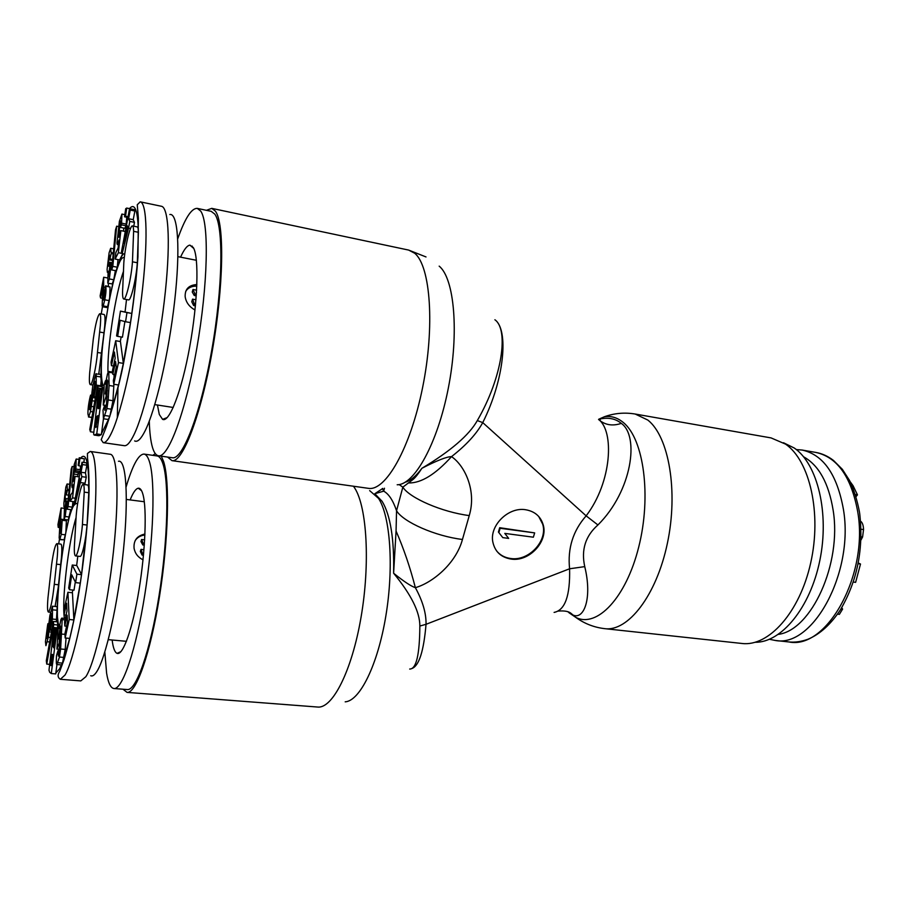<?xml version="1.0" encoding="UTF-8"?>
<svg xmlns="http://www.w3.org/2000/svg" width="909" height="909" viewBox="0 0 909 909"><rect width="100%" height="100%" fill="white"/><g stroke="black" fill="none" stroke-linecap="round" stroke-linejoin="round"><path stroke-width="1.36" d="M120.954 651.617L117.068 653.355C122.92 655.946 132.612 628.88 138.997 589.907C145.406 551.013 146.997 508.995 142.986 494.576C141.759 490.087 140.179 487.963 138.259 488.224C135.793 488.678 133.089 492.587 130.146 499.927M112.125 640.016L112.648 643.492C113.67 649.265 115.148 652.548 117.068 653.355M126.112 486.906C132.6 465.124 138.566 454.182 144.02 454.091C146.224 454.398 148.076 457.091 149.587 462.158C155.405 481.031 153.666 538.957 144.838 594.475C136.055 650.071 122.408 689.795 113.955 688.522C110.648 688.068 108.205 682.943 106.603 673.16L104.83 651.992M113.955 688.522L127.328 689.556C136.191 690.863 150.212 651.321 159.007 595.94C167.858 540.65 169.244 482.906 163.018 464.033C161.393 458.965 159.427 456.273 157.109 455.943L144.02 454.091M76.186 515.539L74.708 540.9C73.993 550.218 74.243 555.217 75.47 555.91C77.367 556.74 81.31 539.048 82.435 524.482L84.219 492.133C84.31 487.201 83.935 484.633 83.128 484.406C81.208 483.679 77.31 501.302 76.186 515.539M143.008 559.808C138.088 557.365 135.111 553.581 134.089 548.434C133.407 540.503 137.032 535.696 144.94 534.049M135.18 540.582C137.395 537.333 140.634 535.481 144.906 535.015M56.483 564.159L57.233 557.331C57.937 548.763 57.79 544.207 56.801 543.65C55.165 544.855 53.438 551.843 51.643 564.625L47.984 597.702C47.234 606.598 47.382 611.382 48.404 612.041C50.563 609.666 52.517 600.429 54.279 584.328L56.483 564.159L60.676 564.625L61.414 557.785C62.107 549.241 61.937 544.684 60.926 544.127L56.801 543.65M80.753 457.943C86.344 451.739 89.025 463.34 88.787 492.723L87.071 525.038L81.526 574.556L76.788 565.523L72.243 565.034L68.686 588.032L69.47 589.714L71.766 574.84L75.606 582.635L76.913 574.181L72.243 565.034M75.47 555.91L80.049 556.422C81.992 557.251 85.969 539.594 87.071 525.038L82.435 524.482M69.47 589.714L74.027 590.18L75.288 581.999M65.153 637.993L69.777 638.413L73.89 619.949L72.436 592.748L67.902 592.282L63.88 610.734L64.062 614.961L66.618 603.258L66.982 610.905L64.607 621.722L64.8 626.04L67.186 615.2L67.505 622.006L64.959 633.573L65.153 637.993L69.232 619.506L67.902 592.282M56.835 664.559L59.483 657.048L60.63 649.003L62.187 619.654L61.755 618.131L60.926 619.506L59.074 628.483L59.255 624.756L58.256 627.494L56.903 649.094L59.187 642.97L59.585 636.607L58.676 639.061L58.767 637.561L60.21 626.699L60.573 626.096L60.789 627.835L60.267 638.902L58.381 656.15L57.949 650.776L56.506 655.559C56.142 661.479 56.256 664.49 56.835 664.559L61.471 664.911L62.482 663.115L65.198 649.401L66.05 638.073M51.268 673.546L57.131 629.164L56.199 628.687L53.676 647.822L52.87 646.106L54.949 628.039L53.961 627.528L48.995 670.228L49.654 672.262L51.268 673.546L55.71 673.899L56.937 664.57M58.744 650.844L58.949 649.265M57.585 627.858L57.597 621.858L53.29 621.449L46.314 660.763L46.745 664.104L53.767 624.619L53.29 621.449M56.335 621.745L57.153 607.61L56.778 606.598L52.427 606.212L49.87 615.609L47.223 637.129L46.723 638.527L46.575 637.186L47.688 624.506L45.45 641.765L45.927 645.674L48.291 637.266L51.029 615.245L51.643 613.552L51.847 614.757L50.211 630.244L52.392 619.052L52.54 606.189M55.097 606.439L58.21 587.6L60.676 564.625M64.039 519.437L65.198 516.505L67.073 501.211L65.266 512.358L64.834 510.938L66.107 498.609L65.13 501.563L65.232 494.235L66.107 490.394L66.221 494.86L67.368 490.428L67.084 483.974L65.834 487.133L63.869 503.245L63.948 506.767L64.539 506.767L64.039 519.437L68.255 519.948L70.777 509.642M59.574 539.651L64.084 539.821L65.857 532.424L66.414 520.198L62.244 519.687L60.948 531.822L60.449 533.378L60.221 532.492L61.13 507.972L57.949 524.584L58.221 527.379L60.255 516.744L59.142 538.139L59.903 539.332L61.233 534.344L62.244 519.687M84.219 492.133L88.787 492.723C88.855 487.803 88.468 485.224 87.639 484.997L83.128 484.406M72.925 501.586L72.368 507.142L68.107 506.597L72.163 466.465L71.209 469.158L67.152 509.188L68.107 506.597M67.152 509.188L71.402 509.71L72.368 507.142L69.879 515.108M84.764 484.622L86.253 477.259L85.446 472.873L86.889 465.192L86.435 462.829L82.026 462.226L74.845 500.62L75.288 503.381L81.799 476.657L81.015 472.271L82.458 464.59L82.026 462.226M83.821 462.465L84.355 458.806L79.253 457.738L78.129 465.328L78.878 465.817L80.003 458.204L79.253 457.738M74.754 472.101L75.901 469.089L76.174 459.034L74.277 464.306L71.845 485.679L72.163 487.724L73.413 484.69L72.515 492.439L70.743 494.814L70.016 501.223L72.55 497.905L75.061 476.339L73.356 481.316L73.129 479.838L75.106 465.203L74.754 472.101L79.038 472.68L79.867 471.544M77.72 476.691L78.174 472.566M70.016 501.223L74.299 501.757L74.902 500.984M80.208 469.726L80.571 466.056M73.89 619.949L69.232 619.506M75.606 582.635L80.276 583.124L81.526 574.556M49.313 664.32L46.745 664.104M58.085 625.028L53.767 624.619M50.836 665.547L50.847 659.593L52.154 654.378L52.767 654.753L51.336 665.593M76.89 494.041L79.81 478.418L80.242 480.872L76.89 494.041M67.084 483.974L69.675 484.315L67.084 483.974M81.583 574.681L76.913 574.181M66.584 626.21L64.8 626.04M66.05 615.154L64.062 614.961M60.403 636.675L59.585 636.607M60.005 643.038L59.187 642.97M59.551 649.321L56.903 649.094M59.392 650.901L57.949 650.776M58.165 628.869L56.199 628.687M58.142 629.255L57.131 629.164M143.554 554.183L142.679 554.081L141.009 549.388L143.94 549.729M144.372 544.071L143.395 543.957L141.588 539.514L144.645 539.878M90.707 675.728C92.423 676.535 94.377 675.251 96.593 671.91C105.717 658.491 118.045 603.826 123.408 550.468C128.851 497.018 126.158 459 118.488 461.283M90.218 451.455L110.262 454.273C117.534 454.636 119.443 496.03 113.432 551.706C107.489 607.314 94.945 662.979 85.844 676.716L80.787 680.898L60.346 679.284L65.016 675.046C73.493 661.173 85.685 605.155 91.843 549.241C98.058 493.257 96.854 451.728 90.218 451.455L87.434 453.477L87.491 457.988C88.537 465.101 89.071 476.123 89.071 491.042C88.275 524.3 82.776 573.454 75.186 613.87C71.243 633.141 67.539 648.401 64.062 659.65L59.789 671.172C57.381 674.808 57.574 677.512 60.346 679.284M141.009 549.388L140.338 551.49L142.088 555.081L143.463 555.229M141.588 539.514L140.952 541.559L142.804 544.957L144.304 545.127M140.929 550.49L140.338 551.49M142.679 554.081L142.088 555.081M141.543 540.548L140.952 541.559M143.395 543.957L142.804 544.957M58.221 627.926L53.961 627.528M58.199 628.335L54.949 628.039M51.711 630.38L50.211 630.244M48.859 623.744L47.882 623.654M85.446 472.873L81.015 472.271M86.253 477.259L81.799 476.657M85.128 483.202L80.674 482.622M77.617 503.677L75.288 503.381M86.889 465.192L82.458 464.59M84.355 458.806L80.003 458.204M81.287 466.147L78.878 465.817M79.901 471.305L75.72 470.748M79.276 476.907L75.061 476.339M75.288 498.257L72.55 497.905M73.868 466.692L72.163 466.465M67.948 501.313L67.073 501.211M69.027 490.644L67.368 490.428M68.573 495.155L66.221 494.86M68.198 498.871L66.107 498.609M66.641 502.893L66.005 502.813M64.289 508.358L61.13 507.972M65.153 519.687L61.017 519.187M59.517 527.538L58.221 527.379M755.243 642.277C781.229 642.686 810.192 607.985 819.816 560.535C829.622 513.153 817.566 463.954 794.307 448.046L783.501 442.751M853.324 582.044L855.63 582.351L860.505 564.023L858.289 562.989M841.7 607.712L842.609 609.075L839.371 614.359L837.53 614.132M860.584 521.187C862.414 522.482 863.391 525.277 863.539 529.583L862.584 536.98L860.982 540.037M850.188 481.736L853.051 485.69L857.471 494.86L856.028 496.666M840.995 608.882L842.609 609.075M858.153 563.705L860.505 564.023M855.369 494.519L857.471 494.86M803.579 456.784C818.827 465.26 828.678 483.054 833.133 510.154C841.984 563.807 811.419 630.073 778.422 634.368M769.446 639.288L775.207 640.447C812.532 648.231 854.29 572.806 843.427 509.415C837.121 474.521 823.372 454.739 802.181 450.057L815.907 452.443C837.325 457.159 851.256 476.895 857.71 511.653C868.811 574.783 826.804 649.776 789.057 641.97C795.125 642.527 801.431 641.618 807.987 639.232C819.998 634.175 830.815 624.347 840.439 609.769C857.357 580.828 863.766 548.616 859.653 513.13M796.329 449.569L802.181 450.057M167.211 417.572L162.586 419.356C169.347 422.958 181.698 391.302 189.731 346.727C197.832 302.22 199.219 257.099 193.31 247.555L189.901 245.135C187.129 245.487 184.016 249.498 180.561 257.167M157.439 405.016L159.302 414.481L162.586 419.356M177.732 238.794C185.038 218.149 191.572 208.013 197.333 208.4L200.73 211.127C209.24 222.887 207.979 284.801 196.81 348.283C185.72 411.822 168.335 458.091 158.518 455.784C156.064 455.375 154.076 452.659 152.542 447.637C150.712 441.467 149.621 432.627 149.281 421.128M158.518 455.784L172.335 457.738C182.629 460.113 200.514 414.106 211.649 350.84C222.887 287.642 223.773 225.909 214.763 214.081L211.195 211.331L197.333 208.4M123.817 262.815L122.806 286.789C122.283 294.402 122.59 298.482 123.738 299.016C126.033 300.311 131.419 277.518 132.453 261.803L133.612 231.329C133.555 227.92 133.18 226.125 132.487 225.932C130.146 224.796 124.863 247.521 123.817 262.815M194.992 309.969C189.367 306.878 186.095 302.504 185.175 296.834C184.822 289.187 188.72 285.096 196.867 284.551M185.697 291.38C187.97 287.789 191.674 286.028 196.81 286.108M99.626 332.046L100.365 325.115C100.91 317.957 100.706 314.15 99.763 313.707C97.638 315.446 95.49 323.888 93.297 339.057L89.696 372.588C89.116 380.098 89.309 384.109 90.309 384.621C92.116 385.609 96.399 366.509 97.456 352.487L99.626 332.046L104.012 332.796L104.74 325.877C105.262 318.729 105.046 314.923 104.08 314.48L99.763 313.707M129.453 208.604C134.873 202.48 137.85 210.365 138.395 232.284L137.316 262.746C136.191 278.347 134.35 295.255 131.794 313.446L120.442 311.105L116.579 335.966L117.67 336.353L120.17 320.275L125.556 321.741L126.976 312.582L120.442 311.105M123.738 299.016L128.533 299.89C130.885 301.197 136.316 278.438 137.316 262.746L132.453 261.803M117.67 336.353L122.454 337.182L124.885 321.559M113.75 384.234L118.602 385.007L123.351 363.373L120.442 341.545L115.693 340.727L111.057 362.259L111.455 365.679L114.409 352.022L115.17 358.169L112.432 370.804L112.841 374.303L115.591 361.623L116.272 367.1L113.33 380.655L113.75 384.234L118.465 362.566L115.693 340.727M94.15 435.081L96.729 433.945L102.831 387.439L101.592 388.291L98.956 408.323L98.161 408.709L97.831 407.936L99.922 389.427L98.592 390.325L93.616 434.104L94.15 435.081L99.161 435.661L101.376 434.616L103.456 418.765L108.194 419.481L109.887 416.277L112.955 400.699L113.909 384.257M114.08 377.178L114.023 374.497M100.626 386.45L101.172 380.621L102.387 387.745L102.013 386.677L97.502 385.961L89.764 429.468L90.445 431.786L98.24 388.075L97.502 385.961M101.172 380.621L100.615 374.372L95.82 373.929L92.809 385.518L90.105 407.743L89.434 409.652L89.264 408.664L90.65 399.858L90.264 396.176C88.582 403.46 87.821 409.448 87.957 414.14L88.707 416.89L90.491 411.527L95.047 381.348L95.115 385.768L93.604 392.995L94.025 396.688L96.24 385.086L96.172 373.656M98.763 374.076L104.012 332.796M107.773 283.142L109.341 278.938L111.262 263.167L109.273 275.279L108.864 276.313L108.66 274.643L109.909 266.03L109.887 262.281L108.66 266.201L108.58 259.724L109.659 255.179L109.909 258.883L111.239 253.486L110.637 248.327L109.114 252.793L107.103 269.382L107.353 272.291L108.126 271.473L107.773 283.142L112.159 283.96L113.761 279.767L115.375 270.621M102.581 306.753L106.932 307.537L107.592 306.708L109.648 297.913L110.057 287.005L105.592 285.767L103.626 300.084L103.683 277.234L100.126 295.914L100.569 297.959L102.865 285.983L102.172 305.958L102.581 306.753L103.228 305.924L104.785 299.8C106.012 293.391 106.319 288.857 105.694 286.199L105.592 285.767M108.364 286.29L108.432 283.267M133.612 231.329L138.395 232.284C138.338 228.886 137.952 227.091 137.225 226.898L132.487 225.932M117.988 259.622L117.272 267.223L112.818 266.371L116.682 226.182L115.523 229.829L111.659 269.916L112.818 266.371M111.659 269.916L116.091 270.757L117.272 267.223L114.295 277.484M133.748 226.182L134.475 222.353L133.237 219.671L134.862 211.024L134.18 209.604L129.555 208.65L121.488 251.804L122.181 253.577L128.544 228.102L129.794 221.398L128.601 218.717L130.214 210.07L129.555 208.65M131.282 209.002L126.726 208.047L125.715 208.706L124.522 216.797L125.533 216.172L126.726 208.047M120.306 227.386L121.533 224.864L121.92 214.058L119.386 221.353L116.966 243.146L117.284 244.544L117.829 243.907L118.999 240.101L118.102 248.032L115.852 252.554L115.136 259.065L118.352 252.691L120.863 230.602L118.795 237.272L118.454 236.317L120.511 220.967L120.306 227.386L124.794 228.295L126.033 225.773L126.749 217.251M123.454 231.125L123.806 228.102M115.136 259.065L119.613 259.929L122.817 253.691M123.351 363.373L118.465 362.566M125.556 321.741L130.464 322.604L131.794 313.446M93.57 432.241L90.445 431.786M101.558 388.597L98.24 388.075M105.217 393.961L106.796 381.121L107.353 380.064L107.603 381.326L106.501 404.278L104.842 410.379L104.694 405.141L103.012 410.175L103.444 418.765L106.944 408.527L108.171 399.949L109.08 385.473L108.762 371.474L107.489 373.906L105.364 384.223L105.467 380.735L104.24 384.484L103.262 405.073L106.046 396.654L106.33 390.597L105.217 393.961M95.865 427.56L95.672 422.367L96.979 416.345L98.002 415.583L95.865 427.56M123.954 243.271L127.237 225.705L127.896 227.216L123.954 243.271M131.885 313.469L126.976 312.582M114.648 374.599L112.841 374.303M113.466 366.009L111.455 365.679M107.364 390.756L106.33 390.597M107.069 396.813L106.046 396.654M104.649 405.278L103.262 405.073M106.342 405.391L104.694 405.141M104.092 387.643L102.831 387.439M101.376 434.616L96.729 433.945M195.56 304.22L194.356 303.992L192.549 299.152L195.946 299.777M196.367 294.232L194.969 293.971L192.992 289.494L196.605 290.176M196.492 292.187L196.458 292.766M134.646 440.922C137.464 442.433 140.929 439.115 145.042 430.98C155.587 410.186 168.779 353.499 174.642 301.231C180.561 248.861 177.982 212.706 169.824 214.501M140.202 201.832L161.427 206.275C169.074 207.343 170.767 246.896 164.256 301.458C157.791 355.942 144.383 413.629 133.862 434.968C130.169 442.49 126.999 446.069 124.351 445.683L103.206 442.66C105.614 443.001 108.557 439.377 112.023 431.775C121.931 410.209 134.93 352.078 141.554 297.277C148.224 242.408 147.178 202.752 140.202 201.832L137.259 204.764L138.361 218.103L137.952 256.929C135.816 287.358 131.566 319.888 125.192 354.521C121.102 377.735 114.807 401.869 106.308 426.9L101.206 439.74L103.206 442.66M117.988 387.143L117.306 417.822M192.549 299.152L191.754 301.754L193.628 305.504L195.412 305.833M192.992 289.494L192.242 292.028L194.242 295.482L196.253 295.857M192.469 300.243L191.754 301.754M194.356 303.992L193.628 305.504M192.969 290.505L192.242 292.028M194.969 293.971L194.242 295.482M101.41 389.654L99.922 389.427M95.365 397.983L93.775 397.744M91.627 395.347L90.491 395.165M133.237 219.671L128.601 218.717M134.475 222.353L129.794 221.398M130.521 228.511L128.544 228.102M124.76 254.077L122.181 253.577M134.862 211.024L130.214 210.07M127.624 216.603L125.533 216.172M127.476 217.41L124.522 216.797M126.033 225.773L121.533 224.864M125.283 231.5L120.863 230.602M122.124 253.429L118.352 252.691M118.556 226.557L116.682 226.182M112.284 263.36L111.262 263.167M113.205 253.872L111.239 253.486M112.671 259.417L109.909 258.883M112.341 262.746L109.887 262.281M110.512 266.144L109.909 266.03M107.376 277.927L103.683 277.234M105.296 287.289L103.944 287.039M102.138 298.243L100.569 297.959M375.758 494.735L382.098 501.302C390.472 515.119 394.313 539.082 393.608 573.227L396.063 531.061C403.71 548.547 410.141 567.421 415.368 587.668C422.708 601.11 426.264 613.314 426.037 624.301L419.844 626.04C419.935 612.2 411.186 594.588 393.608 573.227C403.88 581.499 411.129 586.316 415.368 587.668C432.229 582.896 455.875 563.887 462.454 539.469L469.249 515.585C476.714 490.86 464.931 465.783 451.534 456.625C466.135 445.24 476.543 433.9 482.747 422.605C504.643 379.121 508.847 329.478 494.894 319.752C508.87 329.478 502.586 376.905 477.316 420.572L482.747 422.605L586.146 515.857C573 530.754 567.477 548.4 569.591 568.784C570.238 595.668 565.068 610.2 554.104 612.405M396.063 531.061L396.551 510.767L402.835 487.167L413.038 479.475C415.311 477.634 418.265 473.907 421.901 468.283C450.648 451.08 469.112 435.172 477.316 420.572M511.074 559.069C501.064 557.387 494.985 551.718 492.848 542.082C489.292 525.538 508.495 506.631 525.743 509.756C534.776 511.369 540.582 516.357 543.162 524.698C548.422 541.446 529.129 562.046 511.074 559.069M399.165 484.577L402.835 487.167C409.686 498.087 442.081 512.108 469.249 515.585M408.925 482.952L408.925 482.952C421.322 483.088 435.525 474.316 451.534 456.625C446.728 456.682 436.854 460.568 421.901 468.283C416.117 476.066 410.538 480.713 405.175 482.236M384.473 488.224L383.7 491.167L382.382 488.508M382.803 488.451L374.849 493.712L383.7 491.167C388.802 493.928 393.074 500.461 396.551 510.767C403.255 522.061 435.388 536.219 462.454 539.469M409.686 669.047C416.254 669.172 419.64 654.832 419.844 626.04M412.027 668.467C419.094 665.718 423.764 651.003 426.037 624.301L569.591 568.784L584.748 566.625C592.52 598.429 583.839 620.12 573.011 615.041L567.716 611.689M599.247 420.094C600.474 420.219 600.565 419.969 599.52 419.31L598.736 419.242C607.928 417.117 615.45 418.492 621.301 423.378C612.45 426.344 604.871 425.048 598.565 419.469C614.302 430.786 612.2 481.713 586.146 515.857L597.929 524.959C585.43 535.969 581.044 549.865 584.748 566.625M621.301 423.378C639.504 435.945 632.255 490.928 597.929 524.959M604.792 628.664C628.096 631.8 656.468 595.486 667.376 543.343C678.455 491.303 668.899 436.615 647.867 420.083L635.209 414.038L771.071 437.911L785.569 444.126C809.805 460.681 821.906 513.369 810.68 562.966C799.67 612.643 768.503 646.901 741.949 643.47L604.792 628.664C594.156 627.426 584.51 623.688 575.886 617.45L568.977 612.734M138.259 488.224L141.565 490.712M161.268 456.17L163.563 461.408C169.96 480.622 168.563 539.741 159.495 596.44C150.485 653.219 136.123 693.726 127.055 692.385L122.988 689.215M155.291 453.58L152.86 455.341M167.574 457.068L171.971 460.647C182.504 463.079 200.832 415.981 212.24 351.113C223.75 286.312 224.614 223.103 215.376 211.127L211.752 208.366L408.641 250.077L414.697 253.247C430.571 266.121 434.979 326.683 422.628 387.427C410.436 448.251 385.53 491.599 368.327 488.326L171.971 460.647M206.411 210.32L211.752 208.366M538.696 516.448L542.684 524.152C547.957 540.889 528.674 561.478 510.631 558.49C504.745 557.683 500.041 555.126 496.507 550.809M534.662 532.901L499.7 527.709L498.427 532.049L502.779 537.628L508.676 538.401L504.79 533.39L533.367 537.196L534.662 532.901L500.132 528.265L498.859 532.606L502.779 537.628M80.265 583.124L73.868 619.586M69.675 638.402L63.619 659.389M61.471 664.911L59.505 668.933L55.824 672.99M72.8 590.055L72.3 592.725M57.165 614.257L58.562 626.642M58.21 587.6L57.153 607.61M74.97 501.404L72.368 507.142M68.936 518.698L65.857 532.424M64.982 536.969L61.028 561.717M59.403 539.491L58.721 543.866M77.81 556.172L76.651 565.512M65.005 619.915L62.187 619.654M64.993 634.368L61.732 634.073M65.198 649.401L60.63 649.003M64.039 657.434L59.483 657.048M62.482 663.115L57.937 662.741M59.267 652.003L57.881 651.889M80.867 466.09L80.458 467.249M78.697 472.635L77.856 475.441M76.015 517.778C68.334 542.468 61.471 601.383 64.425 618.381M58.483 584.771L54.279 584.328M54.949 638.198L53.722 638.084M54.529 641.379L53.301 641.265M53.892 646.197L52.87 646.106M52.108 659.695L50.847 659.593M51.563 663.843L50.45 663.752M51.836 615.325L51.029 615.245M50.995 621.449L50.075 621.358M50.222 626.767L49.541 626.699M51.404 632.062L49.006 631.846M50.45 637.459L48.291 637.266M49.654 641.959L47.382 641.754M47.188 637.243L46.575 637.186M57.267 610.28L53.006 609.871M56.676 619.449L52.392 619.052M51.87 629.482L50.415 629.358M80.208 469.669L75.901 469.089M77.947 474.612L73.674 474.043M73.777 479.918L73.129 479.838M73.072 487.61L72.436 487.531M69.425 517.028L65.198 516.505M69.129 489.667L67.38 489.44M66.232 494.36L65.232 494.235M66.016 498.927L64.993 498.802M66.437 503.7L65.8 503.62M65.88 507.211L65.096 507.12M65.539 511.017L64.834 510.938M61.233 526.175L60.46 526.084M61.187 530.265L60.199 530.152M60.789 532.56L60.221 532.492M66.493 520.8L62.312 520.3M65.425 534.833L61.233 534.344M64.084 539.821L59.903 539.332M861.084 536.753L862.584 536.98M861.05 529.208L863.539 529.583M851.96 485.508L853.051 485.69M192.231 246.1L191.924 246.884M165.006 418.424L165.063 419.242M130.453 322.604L123.317 363.089M118.5 384.996L111.239 411.527M108.614 419.185L101.501 433.661M121.158 336.955L120.306 341.523M96.99 435.491L99.013 435.718M101.592 356.044L100.922 374.849M123.544 253.838C122.113 255.168 120.499 258.224 118.727 263.008L117.261 267.223M113.182 281.892L109.648 297.913M108.66 303.049L104.365 329.808M102.456 306.685L101.263 313.98M126.521 299.527L125.056 311.935M112.671 372.883L109.16 372.304M113.83 386.234L109.08 385.473M112.955 400.699L108.171 399.949M111.727 409.255L106.944 408.527M109.887 416.277L105.114 415.561M106.171 406.425L104.637 406.198M107.603 381.257L106.796 381.121M99.161 435.661L94.559 434.991M99.024 372.849L98.922 374.099M123.556 271.177C115.386 293.709 106.989 348.601 108.001 372.497M101.853 353.215L97.456 352.487M100.047 400.028L98.661 399.812M99.615 403.357L98.229 403.142M98.99 408.107L97.831 407.936M97.888 416.481L96.979 416.345M97.093 422.571L95.672 422.367M96.547 426.707L95.286 426.526M95.331 383.791L94.32 383.632M94.206 390.37L93.286 390.222M93.707 395.722L92.775 395.585M94.797 401.153L92.252 400.755M93.797 406.777L91.514 406.425M92.888 411.891L90.491 411.527M91.911 417.367L88.707 416.89M91.139 400.46L90.525 400.369M89.843 408.743L89.264 408.664M101.172 377.019L96.718 376.303M100.717 385.791L96.24 385.086M95.547 396.926L94.025 396.688M126.215 224.091L121.715 223.171M120.704 230.931L118.954 230.579M119.09 236.442L118.454 236.317M118.556 244.044L117.829 243.907M113.761 279.767L109.341 278.938M113.284 253.009L111.239 252.611M109.864 256.633L109.137 256.497M112.568 260.485L108.58 259.724M109.41 264.178L108.432 263.985M110.273 267.121L109.671 267.007M109.864 271.189L108.875 270.996M109.398 274.779L108.66 274.643M104.649 293.959L103.467 293.743M104.365 297.811L103.274 297.618M110.057 287.005L105.694 286.199M109.171 300.595L104.785 299.8M107.592 306.708L103.228 305.924M369.668 490.621L378.542 498.393C390.302 516.187 393.983 567.023 385.859 615.893C377.814 664.809 359.85 701.044 345.193 701.839M353.487 486.224L354.84 488.269C366.986 507.37 370.281 563.83 361.032 617.325C351.874 670.899 332.546 708.77 317.673 707.043L127.055 692.385M598.736 419.242L604.315 416.776C610.962 415.708 617.211 417.549 623.04 422.276L623.426 422.594C643.788 439.138 651.628 496.246 638.709 547.093C625.994 598.099 596.895 628.119 575.886 617.45L570.92 613.268C568.466 611.291 564.182 610.564 558.058 611.109M439.172 266.144C454.432 278.404 459.238 332.785 448.319 388.132C437.559 443.547 414.311 485.076 397.188 484.77M61.755 618.131L65.323 618.472M59.687 624.54C52.824 629.573 62.255 525.47 73.663 505.631L75.924 503.461M76.538 503.541L77.56 504.006M144.304 501.745L126.374 499.439M126.453 641.311L108.307 639.663M48.404 612.041L50.518 612.246M72.163 487.724L73.05 487.838M76.174 459.034L79.003 459.42M815.907 452.443C822.111 453.534 827.985 456.216 833.519 460.477L842.348 469.305L849.529 480.452C853.994 489.928 857.323 500.586 859.539 512.426M775.207 640.447L789.057 641.97M193.776 248.464L189.901 245.135M108.762 371.474L112.58 372.099M104.194 385.45C101.978 388.688 99.558 370.815 103.126 341.068C106.251 312.56 112.841 279.268 118.784 264.144C120.545 259.519 122.238 257.327 123.851 257.554L124.306 257.69M196.389 260.281L177.891 256.645M173.233 407.471L154.78 404.607M90.309 384.621L92.888 385.03M88.503 416.981L91.889 417.492M117.284 244.544L118.477 244.771M121.92 214.058L124.84 214.66M110.75 248.293L113.682 248.861M635.209 414.038C624.642 412.266 614.336 413.175 604.315 416.776M426.014 256.94L408.641 250.077"/></g></svg>

